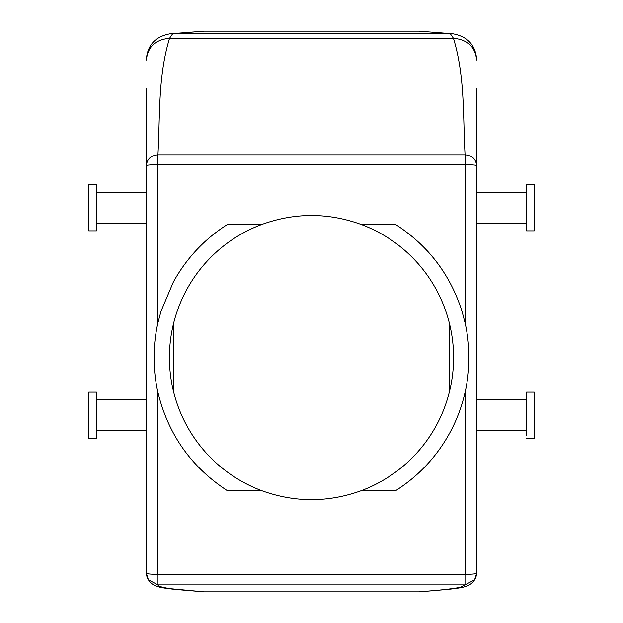 <?xml version="1.0" encoding="UTF-8"?>
<svg xmlns="http://www.w3.org/2000/svg" width="623" height="623" viewBox="0 0 623 623"><rect width="100%" height="100%" fill="white"/><g stroke="black" fill="none" stroke-linecap="round" stroke-linejoin="round"><path stroke-width="0.93" d="M361.574 224.607A142.099 142.099 0 0 1 361.574 490.566C328.189 502.699 294.811 502.699 261.426 490.566A142.099 142.099 0 0 1 261.426 224.607C294.811 212.474 328.189 212.474 361.574 224.607L395.815 224.607C428.102 245.571 450.141 274.385 461.923 311.048A157.455 157.455 0 0 1 461.931 311.079M465.108 322.987A157.455 157.455 0 0 1 465.116 392.147C461.869 406.508 456.729 420.151 449.681 433.071C436.591 456.799 418.64 475.964 395.815 490.566L361.574 490.566M427.176 250.758A157.455 157.455 0 0 1 440.991 268.007M464.999 574.461L464.999 584.896L460.529 587.263C452.929 588.797 439.09 590.331 419.03 591.85L445.772 589.599C456.285 588.564 462.749 587.559 465.179 586.578C471.011 585.145 476.26 580.161 476.634 573.261L476.634 573.253C475.956 573.915 472.117 574.274 465.116 574.336L157.884 574.336A11.518 1.082 180 0 1 146.366 573.261A11.518 1.082 180 0 1 146.366 573.253L146.366 165.671C147.051 159.06 150.906 155.431 157.931 154.8C160.142 115.496 157.853 76.73 169.542 38.291L172.711 33.665L203.97 31.15L419.03 31.15L452.983 33.806L419.03 31.15M261.426 490.566L227.185 490.566C191.082 466.931 167.976 434.122 157.884 392.147A157.455 157.455 0 0 1 154.083 361.254M461.923 311.048L465.116 323.018C470.233 346.061 470.233 369.104 465.116 392.147L465.116 574.336M465.116 323.018L465.07 164.659L157.931 164.659L157.931 154.8L465.07 154.8C462.873 116.065 465.171 76.793 453.458 38.291L450.289 33.665L170.024 33.798C155.454 36.539 147.565 45.004 146.366 59.208M157.884 574.336L157.884 392.147C152.767 369.159 152.767 346.115 157.884 323.018L157.931 164.659M261.426 224.607L227.185 224.607C204.36 239.209 186.409 258.374 173.319 282.094L161.077 311.048L157.884 323.018M449.751 390.395L449.751 324.77M154.395 347.058A157.455 157.455 0 0 1 157.892 322.987M173.249 390.395L173.249 324.77M157.884 164.713A11.518 0.966 180 0 0 146.366 165.671L146.366 88.637M158.001 574.461L158.001 584.896L148.391 579.818L146.366 573.253M148.391 579.818L146.366 573.261C146.74 580.161 151.989 585.145 157.821 586.578C160.251 587.559 166.715 588.564 177.228 589.599L203.97 591.85L170.803 588.727C162.159 587.458 157.892 586.173 158.001 584.896L464.999 584.896L474.609 579.818L476.634 573.253L476.634 534.347M465.116 164.713A11.518 0.966 0 0 1 476.634 165.671L476.634 573.253M476.634 88.637L476.634 165.671C475.949 159.06 472.094 155.431 465.07 154.8L465.07 164.659M169.783 33.829L203.97 31.15M419.03 591.85L203.97 591.85M96.44 223.174L146.366 223.174L146.366 221.29M96.44 430.555L146.366 430.555L146.366 401.71M526.56 223.174L476.634 223.174L476.634 221.29M526.56 430.555L476.634 430.555L476.634 401.71M476.634 60.065C475.263 46.842 467.538 39.584 453.458 38.291L169.542 38.291C155.462 39.584 147.737 46.842 146.366 60.065M96.44 228.034L96.44 184.766L88.754 184.766L88.754 230.853L96.44 230.853L96.44 228.034M96.44 394.966L96.44 392.147L88.754 392.147L88.754 438.234L96.44 438.234L96.44 394.966M526.56 230.853L526.56 184.766L534.246 184.766L534.246 230.853L526.56 230.853M526.56 438.234L534.246 438.234L534.246 392.147L526.56 392.147L526.56 435.415M476.634 573.261L474.609 579.818M146.366 192.445L96.44 192.445M96.44 399.826L146.366 399.826M452.976 33.798C467.546 36.539 475.435 45.004 476.634 59.208M526.56 192.445L476.634 192.445M476.634 399.826L526.56 399.826"/></g></svg>

